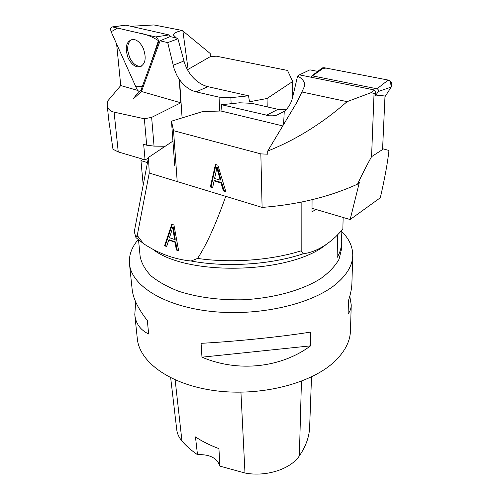 <?xml version="1.0" encoding="UTF-8"?>
<svg xmlns="http://www.w3.org/2000/svg" width="499" height="499" viewBox="0 0 499 499"><rect width="100%" height="100%" fill="white"/><g stroke="black" fill="none" stroke-linecap="round" stroke-linejoin="round"><path stroke-width="0.75" d="M373.171 89.714C373.739 89.864 373.158 90.806 371.443 92.533L374.044 93.712L371.562 156.698C367.121 164.676 362.436 173.827 357.502 184.156C329.427 196.93 297.629 204.684 262.1 207.409L260.846 153.892L267.763 154.191L267.701 151.054C295.87 139.832 322.335 123.365 347.104 101.646L301.907 91.991L304.77 85.628C304.839 81.867 302.444 78.661 297.597 76.016L299.412 74.875L373.171 89.714C374.649 90.176 375.429 91.236 375.51 92.889L375.385 95.995L385.047 94.997L382.602 148.727L388.964 150.448C387.692 162.368 384.81 178.137 380.325 197.754L350.148 219.535L312.018 208.301M299.412 74.875L309.885 69.854L317.72 71.388M371.562 156.698L383.444 148.952M347.104 101.646L371.443 92.533M267.701 151.054L296.574 102.856L301.907 91.991M286.095 109.693L277.993 109.343L251.82 103.33L239.657 102.782L221.587 104.721L269.366 115.799L273.134 115.818L276.808 115.157L284.262 111.339C288.416 107.952 291.204 103.281 292.62 97.324L297.597 76.016M177.207 181.536L173.54 130.701L260.846 153.892M262.1 207.409L225.816 196.35M214.083 180.912L212.643 187.68L210.335 186.988L215.449 164.47L217.851 165.15L225.866 191.666L223.34 190.905L221.045 182.971L214.083 180.912L214.751 180.538L221.712 182.597L224.001 190.524L225.673 191.03M357.502 184.156L359.311 182.603L350.148 219.535M174.725 165.631L171.481 121.182L202.65 111.57L220.988 111.009L282.765 125.904M171.481 121.182L173.54 130.701M220.988 111.009L221.587 104.721M216.055 171.837L214.582 178.48L220.24 180.145L220.901 179.771L217.402 167.028L216.728 167.396L216.055 171.837M220.24 180.145L216.728 167.396M210.335 186.988L211.002 186.614L212.755 187.144M216.005 164.626L211.002 186.614M223.34 190.905L224.001 190.524M221.045 182.971L221.712 182.597M375.385 95.995L378.23 91.529C378.71 90.25 378.311 89.34 377.032 88.797L312.455 75.873L311.756 75.954L311.07 77.22M391.247 87.038L390.38 81.25L385.085 79.46L326.078 68.089L321.356 68.612L322.273 67.914L324.063 67.696L388.197 80.058C391.478 81.431 392.495 83.757 391.247 87.038L384.972 96.731L391.247 87.038L378.23 91.529M116.616 43.962L120.746 85.554L107.541 101.185L107.179 105.195C107.641 108.826 109.948 111.14 114.096 112.138L144.354 118.762L151.64 117.384L180.825 102.794L141.46 91.498L160.11 40.818L170.147 36.57M180.825 102.794L179.266 79.534L176.559 74.756L174.064 68.525L167.72 42.608L160.11 40.818M131.15 26.279L153.929 24.95L182.285 30.483C176.446 31.749 173.54 33.321 173.577 35.217L176.403 38.005L170.29 36.602M137.768 90.438L120.746 85.554M141.46 91.498L132.983 99.139L139.121 91.273M292.788 96.613L292.713 81.499L287.518 70.434L216.317 56.181L210.328 56.624L210.179 53.487L182.285 30.483M148.322 158.239L145.059 159.842L118.244 151.927L112.986 149.251L108.894 121.132L107.179 105.195M179.266 79.534L179.534 79.672C184.299 86.208 189.838 90.269 196.157 91.866L219.055 97.155L230.887 97.673L248.508 95.802L207.927 86.676C201.633 85.129 195.939 81.218 190.849 74.937C187.668 70.764 185.372 66.111 183.963 60.978L173.165 65.288M179.534 79.672L182.091 117.907M161.95 146.213L162.119 148.322M165.219 146.251L154.048 146.113L146.675 145.178L143.668 144.323L145.059 159.842M210.328 56.624L187.474 69.76M292.713 81.499L267.052 98.496L249.531 101.765L248.508 95.802M267.214 106.867L267.052 98.496M167.72 42.608L177.937 38.81L176.403 38.005M177.937 38.81L183.963 60.978M141.491 66.149L141.161 66.236C136.626 66.741 132.765 63.803 129.578 57.416L127.719 50.436C127.357 44.648 128.917 40.955 132.397 39.352M125.823 25.156L169.049 34.918L170.153 36.664M140.974 90.157L158.295 42.951C158.782 40.088 157.896 38.08 155.632 36.926L112.412 26.896C110.635 27.27 110.21 28.892 111.146 31.749L136.788 88.959C137.687 90.718 138.741 91.479 139.957 91.248L142.19 89.508M143.313 48.447C140.5 42.665 137 39.627 132.821 39.334C126.147 41.186 124.575 47.38 128.112 57.921C131.337 64.377 135.235 67.353 139.814 66.841C145.471 64.209 146.637 58.077 143.313 48.447M341.297 231.093C349.032 238.534 352.849 246.731 352.743 255.688C352.444 265.699 346.63 275.342 335.309 284.611C310.603 304.689 257.422 316.653 210.441 311.32C163.379 306.068 131.299 285.316 129.478 263.871C128.754 255.382 131.649 247.298 138.167 239.62M129.478 263.871L132.154 289.414C133.077 298.402 138.142 308.781 147.348 320.551L148.652 334.024C140.3 329.933 135.678 323.464 134.786 314.62L137.3 338.628C139.371 362.087 170.215 384.766 214.982 390.68C259.68 396.68 310.141 384.005 333.737 362.286C344.547 352.257 350.123 341.765 350.46 330.812L351.246 304.983C351.14 308.388 350.092 311.351 348.102 313.871L348.483 300.535C350.604 294.26 351.745 288.453 351.914 283.108L352.743 255.688M310.64 332.084L310.565 345.863C281.074 367.844 238.079 372.553 201.97 357.178L201.078 343.331C236.401 341.416 281.012 336.819 310.64 332.084M349.805 296.256L351.246 304.983M134.786 314.62L135.722 301.97M170.67 377.787L176.727 429.545C177.189 433.631 178.935 437.455 181.954 441.029C186.164 445.95 191.342 450.497 197.485 454.676L195.471 436.918C202.313 441.472 210.135 445.37 218.936 448.62L219.872 466.122L244.984 473.021C266.104 477.113 290.561 469.179 299.35 455.893C305.906 446.331 309.343 436.656 309.654 426.857L311.519 376.876M219.872 466.122C217.109 457.976 209.649 454.165 197.485 454.676M201.97 357.178L310.565 345.863M337.605 234.917L337.124 257.49C340.05 252.731 341.584 247.286 341.74 241.16L341.566 248.957L339.095 259.156C335.278 265.967 329.165 272.435 320.757 278.561C302.182 290.312 273.309 298.34 242.539 299.793C218.98 300.186 197.791 297.379 178.985 291.379C167.595 286.962 158.264 281.779 150.991 275.828C145.047 269.591 141.423 263.092 140.132 256.343L138.529 239.932M341.74 241.16L341.073 231.336M326.178 244.498C290.873 273.957 186.701 276.571 152.507 249.045M168.743 240.025L166.666 246.525L164.57 245.776L171.768 224.251L173.939 224.987L178.654 250.829L176.365 250.005L175.049 242.252L168.743 240.025L169.404 239.807L175.71 242.034L177.02 249.781L178.561 250.33M143.756 243.83L138.323 237.131L137.431 234.468L149.251 173.041L225.741 196.357C215.917 224.138 206.53 244.822 197.579 258.426L191.073 261.021C174.457 259.349 158.688 253.617 143.756 243.83L135.928 237.593L137.431 234.468M143.531 159.393L140.961 160.653L147.492 162.587M315.773 209.412L312 211.95L312.068 199.712M143.207 185.067L140.961 160.653M301.147 202.139L301.178 250.81L303.174 253.785C271.157 264.645 226.415 267.589 191.073 261.021M301.178 250.81C271.188 260.31 231.081 263.316 197.579 258.426M303.174 253.785C314.108 252.382 324.924 246.724 335.634 236.813L342.857 229.372L343.144 217.477M172.935 141.105L148.471 157.435L134.281 231.655L135.928 237.593M149.251 173.041L148.471 157.435M138.323 237.131L136.969 236.033M171.55 231.349L169.473 237.699L174.588 239.495L175.249 239.277L173.315 226.895L172.654 227.101L171.55 231.349M174.588 239.495L172.654 227.101M164.57 245.776L165.231 245.552L166.797 246.113M172.305 224.431L165.231 245.552M176.365 250.005L177.02 249.781M175.049 242.252L175.71 242.034M111.146 31.749L135.79 86.732L142.296 86.545L150.473 64.271L158.426 40.631C151.927 36.508 145.122 33.907 138.011 32.828L117.608 28.081L111.146 31.749M374.044 93.712L375.51 92.889M283.575 124.563L284.262 111.339M266.335 115.294L277.993 109.343M377.032 88.797L388.197 80.058M324.063 67.696L312.455 75.873M219.691 111.046L219.055 97.155M114.096 112.138L118.244 151.927M146.675 145.178L144.354 118.762M151.64 117.384L154.048 146.113M230.887 97.673L231.124 103.698M182.89 30.982L188.104 69.386M207.927 86.676L196.157 91.866M159.555 42.34L158.295 42.951M126.141 25.143L112.668 26.934M155.632 36.926L169.049 34.918M299.35 455.893L301.446 381.236M181.954 441.029L175.143 379.901M244.984 473.021L240.936 392.214M276.926 115.094L284.38 111.246M311.756 75.954L322.273 67.914M126.041 25.125L112.412 26.896M141.965 90.126L140.412 90.993M141.161 66.236L139.814 66.841"/></g></svg>

